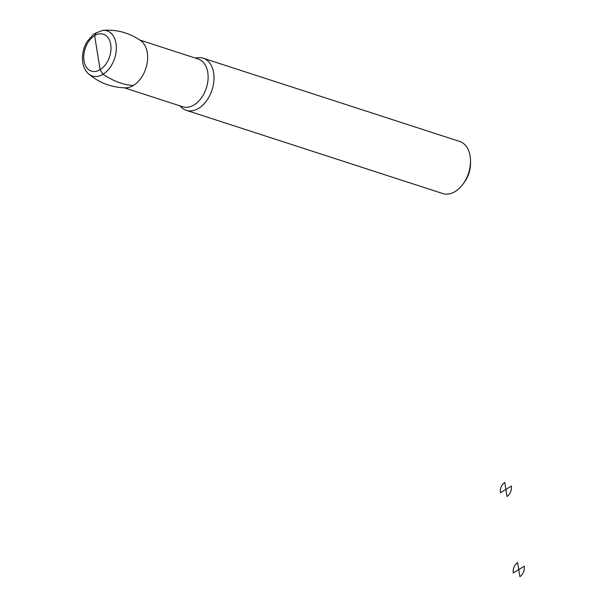 <?xml version="1.0" encoding="UTF-8"?>
<svg xmlns="http://www.w3.org/2000/svg" width="607" height="607" viewBox="0 0 607 607"><rect width="100%" height="100%" fill="white"/><g stroke="black" fill="none" stroke-linecap="round" stroke-linejoin="round"><path stroke-width="0.91" d="M88.516 73.819C99.1 82.818 111.4 87.499 125.421 87.856A25.335 16.821 -72 0 0 145.839 68.394A25.335 16.821 -72 0 0 140.733 40.654C129.177 32.717 116.476 29.28 102.621 30.35L93.774 33.969L87.158 41.473C83.227 48.226 81.763 55.252 82.757 62.551C83.508 67.256 85.428 71.011 88.516 73.819A23.756 15.767 -72 0 0 114.662 58.28A23.756 15.767 -72 0 0 102.621 30.35M180.104 105.914A27.391 18.18 -72 0 0 186.311 110.33A27.391 18.18 -72 0 0 212.063 89.889A27.391 18.18 -72 0 0 203.216 58.226A27.391 18.18 -72 0 0 195.606 58.158M186.311 110.33L442.799 193.565A27.391 18.18 -72 0 0 462.716 184.49A27.391 18.18 -72 0 0 470.501 160.514A27.391 18.18 -72 0 0 459.711 141.469L203.216 58.226M462.716 184.49L464.052 182.715A22.823 15.152 -72 0 0 470.539 162.737L470.501 160.514M96.323 32.543L94.646 35.631L100.102 69.706L103.008 74.282C113.562 81.239 123.699 84.972 133.403 85.466M504.766 482.406L505.897 489.424L500.388 492.763A7.99 5.304 108 0 1 504.766 482.406M505.897 489.424L511.398 486.086A7.99 5.304 108 0 1 507.02 496.443L505.897 489.424M517.619 562.613L518.742 569.632L513.241 572.97A7.99 5.304 108 0 1 517.619 562.613M518.742 569.632L524.243 566.293A7.99 5.304 108 0 1 519.865 576.65L518.742 569.632M84.016 60.776A19.394 12.876 -72 0 0 106.415 63.371A19.394 12.876 -72 0 0 101.688 33.863A19.394 12.876 -72 0 0 84.016 60.776M124.389 87.833L182.722 106.764A25.107 16.67 -72 0 0 206.327 88.03A25.107 16.67 -72 0 0 198.216 59.008L139.891 40.077"/></g></svg>

